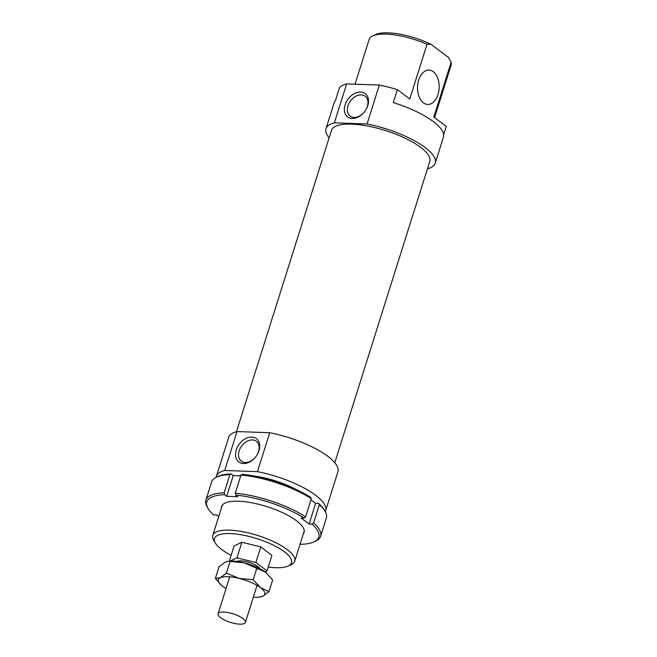<?xml version="1.0" encoding="UTF-8"?>
<svg xmlns="http://www.w3.org/2000/svg" width="657" height="657" viewBox="0 0 657 657"><rect width="100%" height="100%" fill="white"/><g stroke="black" fill="none" stroke-linecap="round" stroke-linejoin="round"><path stroke-width="0.99" d="M218.091 614.722A14.314 4.476 -162.5 0 0 231.765 622.77A14.314 4.476 -162.5 0 0 245.398 622.401A14.314 4.476 -162.5 0 0 245.39 621.465A14.314 4.476 -162.5 0 0 231.707 613.416A14.314 4.476 -162.5 0 0 218.083 613.786A14.314 4.476 -162.5 0 0 218.091 614.722M230.032 561.135L236.963 557.826L241.866 542.255L260.78 546.928L271.924 555.305L267.013 570.876L265.026 571.82M236.963 557.826L255.877 562.499L260.78 546.928M255.877 562.499L267.013 570.876M229.293 561.185L234.097 545.967L241.866 542.255M259.926 568.707A12.598 3.934 -162.5 0 0 249.282 562.449A12.598 3.934 -162.5 0 0 236.98 561.472M224.751 470.478L237.021 431.559L269.723 432.733L257.445 471.652L224.751 470.478A57.274 17.887 -162.5 0 0 216.383 476.341A57.274 17.887 -162.5 0 0 216.169 477.311M237.021 431.559A57.274 17.887 -162.5 0 0 228.652 437.422L216.383 476.341M334.783 462.709L429.785 161.4A51.55 16.105 -162.5 0 0 405.229 138.266A51.55 16.105 -162.5 0 0 351.684 124.132A51.55 16.105 -162.5 0 0 331.465 130.398L236.463 431.706M437.997 94.526A17.181 10.816 92.1 0 0 428.964 70.094A17.181 10.816 92.1 0 0 418.706 80.006A17.181 10.816 92.1 0 0 427.732 104.438A17.181 10.816 92.1 0 0 437.997 94.526M334.364 122.818L346.641 83.899L379.335 85.073L367.066 123.992L334.364 122.818A57.274 17.887 -162.5 0 0 325.995 128.682A57.274 17.887 -162.5 0 0 329.116 137.839M346.641 83.899A57.274 17.887 -162.5 0 0 339.546 87.562L335.456 100.537A57.274 17.887 -162.5 0 0 334.183 102.73L325.995 128.682M367.32 106.5A12.458 8.861 -53 0 0 365.136 96.193A12.458 8.861 -53 0 0 347.972 105.802A12.458 8.861 -53 0 0 350.156 116.1A12.458 8.861 -53 0 0 367.32 106.5M345.097 104.833A14.602 10.389 127 0 1 360.619 92.013A14.602 10.389 127 0 1 367.789 105.646A14.602 10.389 127 0 1 352.267 118.474A14.602 10.389 127 0 1 345.097 104.833M258.521 451.564A12.458 8.861 -53 0 0 256.337 441.258A12.458 8.861 -53 0 0 239.173 450.866A12.458 8.861 -53 0 0 241.365 461.173A12.458 8.861 -53 0 0 258.521 451.564M236.298 449.897A14.602 10.389 127 0 1 251.82 437.077A14.602 10.389 127 0 1 258.989 450.718A14.602 10.389 127 0 1 243.476 463.538A14.602 10.389 127 0 1 236.298 449.897M240.84 475.537A42.951 13.419 -162.5 0 0 238.778 475.767M288.127 566.063L291.108 564.708A42.951 13.419 -162.5 0 0 294.714 561.218A42.951 13.419 -162.5 0 0 274.256 541.943A42.951 13.419 -162.5 0 0 229.63 530.158A42.951 13.419 -162.5 0 0 212.778 535.389A42.951 13.419 -162.5 0 0 213.73 540.317L215.397 543.125A40.381 12.614 17.5 0 1 230.336 533.583A40.381 12.614 17.5 0 1 277.607 547.412A40.381 12.614 17.5 0 1 288.127 566.063A40.381 12.614 17.5 0 1 275.677 567.697A40.381 12.614 17.5 0 1 268.228 567.032M355.035 84.203L369.185 39.321A42.951 13.419 17.5 0 1 372.79 35.831A42.951 13.419 17.5 0 1 386.037 34.098A42.951 13.419 17.5 0 1 427.034 44.224L431.025 44.339L448.583 57.545L451.096 62.333A42.951 13.419 17.5 0 1 451.121 65.158L434.573 117.628M431.025 44.339A40.381 12.614 -162.5 0 0 388.221 32.85A40.381 12.614 -162.5 0 0 375.771 34.484L372.79 35.831M427.436 168.841A57.274 17.887 -162.5 0 0 435.246 163.125L443.426 137.182A57.274 17.887 -162.5 0 0 393.28 102.607L397.37 89.639L409.771 98.969L427.034 44.224M451.096 62.333L433.834 117.069L446.243 126.407L443.647 134.644M231.141 555.337A40.381 12.614 17.5 0 1 215.397 543.125M294.894 488.89A42.951 13.419 -162.5 0 0 254.111 476.029M397.37 89.639A57.274 17.887 -162.5 0 0 379.335 85.073M435.246 163.125A57.274 17.887 -162.5 0 0 367.066 123.992M325.248 511.696A57.274 17.887 -162.5 0 0 325.626 510.785A57.274 17.887 -162.5 0 0 257.445 471.652M325.626 510.785L337.895 471.866A57.274 17.887 -162.5 0 0 269.723 432.733M221.393 508.066A43.239 13.51 17.5 0 1 225.211 502.991A43.239 13.51 17.5 0 1 238.548 501.242A43.239 13.51 17.5 0 1 303.107 527.546A43.239 13.51 17.5 0 1 303.329 533.903M235.272 493.185L235.674 495.091A58.703 18.339 17.5 0 1 304.06 518.11L305.587 516.854A60.14 18.782 -162.5 0 0 235.272 493.185L240.996 475.027A60.14 18.782 17.5 0 1 311.311 498.688L310.605 497.349A58.703 18.339 -162.5 0 0 242.211 474.338L240.996 475.027M305.587 516.854L311.311 498.688M312.1 524.155A58.703 18.339 17.5 0 1 313.89 541.926L315.541 541.179A60.14 18.782 -162.5 0 0 320.591 536.293A60.14 18.782 -162.5 0 0 313.627 522.898L312.1 524.155L309.102 524.048L301.062 517.995L304.06 518.11M313.89 541.926A58.703 18.339 17.5 0 1 301.095 544.316L300.241 543.676M313.627 522.898L319.351 504.732A60.14 18.782 17.5 0 1 324.985 511.236A60.14 18.782 17.5 0 1 326.315 518.127L320.591 536.293M235.674 495.091L237.834 496.725L226.714 496.322L224.554 494.696L224.152 492.791L229.876 474.625L231.092 473.935A58.703 18.339 -162.5 0 0 218.305 476.325L216.654 477.081A60.14 18.782 17.5 0 1 229.876 474.625M324.985 511.236L324.057 509.668A58.703 18.339 -162.5 0 0 318.645 503.402L315.647 503.295L310.975 499.772M240.741 475.84L233.26 475.569L231.092 473.935M318.645 503.402L319.351 504.732M309.102 524.048L315.647 503.295M224.152 492.791A60.14 18.782 -162.5 0 0 205.879 500.125L211.603 481.967A60.14 18.782 17.5 0 1 216.654 477.081M226.714 496.322L233.26 475.569M205.879 500.125A60.14 18.782 -162.5 0 0 207.21 507.023L208.138 508.584A58.703 18.339 17.5 0 1 224.554 494.696M218.707 516.583L216.547 514.965L213.55 514.858A58.703 18.339 17.5 0 1 208.138 508.584M253.364 597.131A24.342 7.605 -162.5 0 0 255.22 597.246A24.342 7.605 -162.5 0 0 259.334 597.106A24.342 7.605 -162.5 0 0 262.841 596.203A24.342 7.605 -162.5 0 0 260.459 587.637A24.342 7.605 -162.5 0 0 239.173 578.398A24.342 7.605 -162.5 0 0 227.889 576.682A24.342 7.605 -162.5 0 0 220.267 577.717L226.394 573.118L239.173 578.398L253.191 579.737L260.459 587.637L268.976 591.604L262.841 596.203L259.334 597.106M268.976 591.604L272.639 579.983L265.371 572.075L244.084 562.827L228.685 561.25A24.342 7.605 17.5 0 1 232.8 561.111A24.342 7.605 17.5 0 1 244.084 562.827A24.342 7.605 17.5 0 1 265.371 572.075A24.342 7.605 17.5 0 1 266.849 573.282A24.342 7.605 17.5 0 1 266.898 573.331M227.782 561.357L225.179 562.154L219.052 566.753L215.381 578.374L220.267 577.717A24.342 7.605 -162.5 0 0 221.171 585.075A24.342 7.605 -162.5 0 0 222.649 586.282A24.342 7.605 -162.5 0 0 226.049 588.524M221.122 585.026L215.381 578.374M226.394 573.118L230.065 561.497M253.191 579.737L256.854 568.108M257.059 585.403L245.398 622.401M229.753 576.789L218.083 613.786M222.321 505.11L212.778 535.389M304.257 530.938L294.714 561.218"/></g></svg>
